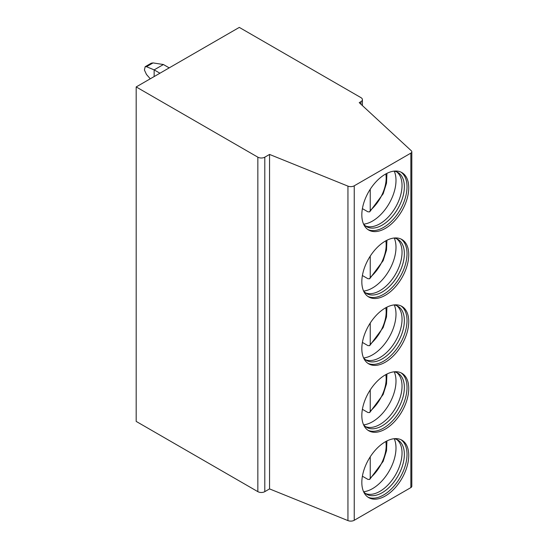 <?xml version="1.0" encoding="UTF-8"?>
<svg xmlns="http://www.w3.org/2000/svg" width="548" height="548" viewBox="0 0 548 548"><rect width="100%" height="100%" fill="white"/><g stroke="black" fill="none" stroke-linecap="round" stroke-linejoin="round"><path stroke-width="0.82" d="M359.228 102.654L411.315 150.782A3.274 1.891 180 0 1 411.815 151.782A3.274 1.891 180 0 1 410.856 153.125L354.241 185.806A4.918 2.836 180 0 1 347.946 186.128L269.548 154.433L264.8 157.173A4.918 2.836 180 0 1 257.848 157.173L136.185 86.933L239.305 27.4L360.968 97.64A4.918 2.836 180 0 1 362.406 99.647A4.918 2.836 180 0 1 360.968 101.654L359.228 102.654M411.815 151.782L411.815 486.261A3.274 1.891 180 0 1 410.856 487.597L354.241 520.285A4.918 2.836 180 0 1 347.946 520.6L269.548 488.905L264.8 491.652A4.918 2.836 180 0 1 257.848 491.652L136.185 421.412L136.185 86.933M269.548 488.905L269.548 154.433M408.76 455.361A33.181 19.159 120 0 0 401.89 440.167A33.181 19.159 120 0 0 376.318 449.059A33.181 19.159 120 0 0 361.831 482.452A33.181 19.159 120 0 0 368.708 497.639A33.181 19.159 120 0 0 394.272 488.754A33.181 19.159 120 0 0 408.76 455.361M408.76 388.464A33.181 19.159 120 0 0 401.89 373.277A33.181 19.159 120 0 0 376.318 382.161A33.181 19.159 120 0 0 361.831 415.555A33.181 19.159 120 0 0 368.708 430.749A33.181 19.159 120 0 0 394.272 421.857A33.181 19.159 120 0 0 408.76 388.464M408.76 321.566A33.181 19.159 120 0 0 401.89 306.38A33.181 19.159 120 0 0 376.318 315.271A33.181 19.159 120 0 0 361.831 348.658A33.181 19.159 120 0 0 368.708 363.851A33.181 19.159 120 0 0 394.272 354.96A33.181 19.159 120 0 0 408.76 321.566M408.76 254.676A33.181 19.159 120 0 0 401.89 239.483A33.181 19.159 120 0 0 376.318 248.374A33.181 19.159 120 0 0 361.831 281.768A33.181 19.159 120 0 0 368.708 296.954A33.181 19.159 120 0 0 394.272 288.063A33.181 19.159 120 0 0 408.76 254.676M408.76 187.779A33.181 19.159 120 0 0 401.89 172.586A33.181 19.159 120 0 0 376.318 181.477A33.181 19.159 120 0 0 361.831 214.871A33.181 19.159 120 0 0 368.708 230.064A33.181 19.159 120 0 0 394.272 221.173A33.181 19.159 120 0 0 408.76 187.779M367.859 497.098A33.181 19.159 -60 0 0 393.101 487.145A33.181 19.159 -60 0 0 407.02 454.354A33.181 19.159 120 0 0 400.992 439.708M394.087 438.708A31.298 18.07 120 0 1 397.875 440.03A31.298 18.07 120 0 1 404.356 454.354A31.298 18.07 -60 0 1 390.697 485.85A31.298 18.07 -60 0 1 366.578 494.234A31.298 18.07 -60 0 1 363.543 491.618M365.461 493.495A31.298 18.07 -60 0 0 366.386 493.83A31.298 18.07 -60 0 0 389.669 483.096A31.298 18.07 -60 0 0 402.04 453.018A31.298 18.07 120 0 0 397.43 440.065A31.298 18.07 120 0 0 396.67 439.434M394.252 438.736A33.181 19.159 120 0 1 395.999 447.99A33.181 19.159 -60 0 1 363.646 491.741M370.236 456.827L370.236 477.993L369.688 479.445L367.92 479.397L362.399 476.212M367.859 430.207A33.181 19.159 -60 0 0 393.101 420.248A33.181 19.159 -60 0 0 407.02 387.463A33.181 19.159 120 0 0 400.992 372.811M394.087 371.818A31.298 18.07 120 0 1 397.875 373.133A31.298 18.07 120 0 1 404.356 387.463A31.298 18.07 -60 0 1 390.697 418.96A31.298 18.07 -60 0 1 366.578 427.344A31.298 18.07 -60 0 1 363.543 424.721M365.461 426.597A31.298 18.07 -60 0 0 366.386 426.933A31.298 18.07 -60 0 0 389.669 416.199A31.298 18.07 -60 0 0 402.04 386.121A31.298 18.07 120 0 0 397.43 373.174A31.298 18.07 120 0 0 396.67 372.537M394.252 371.845A33.181 19.159 120 0 1 395.999 381.093A33.181 19.159 -60 0 1 363.646 424.844M370.236 389.936L370.236 411.096L369.688 412.548L367.92 412.5L362.399 409.315M367.859 363.31A33.181 19.159 -60 0 0 393.101 353.35A33.181 19.159 -60 0 0 407.02 320.566A33.181 19.159 120 0 0 400.992 305.914M394.087 304.921A31.298 18.07 120 0 1 397.875 306.236A31.298 18.07 120 0 1 404.356 320.566A31.298 18.07 -60 0 1 390.697 352.063A31.298 18.07 -60 0 1 366.578 360.447A31.298 18.07 -60 0 1 363.543 357.823M365.461 359.7A31.298 18.07 -60 0 0 366.386 360.043A31.298 18.07 -60 0 0 389.669 349.302A31.298 18.07 -60 0 0 402.04 319.231A31.298 18.07 120 0 0 397.43 306.277A31.298 18.07 120 0 0 396.67 305.647M394.252 304.948A33.181 19.159 120 0 1 395.999 314.203A33.181 19.159 -60 0 1 363.646 357.954M370.236 323.039L370.236 344.206L369.688 345.658L367.92 345.603L362.399 342.418M367.859 296.413A33.181 19.159 -60 0 0 393.101 286.453A33.181 19.159 -60 0 0 407.02 253.669A33.181 19.159 120 0 0 400.992 239.024M394.087 238.024A31.298 18.07 120 0 1 397.875 239.346A31.298 18.07 120 0 1 404.356 253.669A31.298 18.07 -60 0 1 390.697 285.166A31.298 18.07 -60 0 1 366.578 293.55A31.298 18.07 -60 0 1 363.543 290.933M365.461 292.81A31.298 18.07 -60 0 0 366.386 293.146A31.298 18.07 -60 0 0 389.669 282.405A31.298 18.07 -60 0 0 402.04 252.333A31.298 18.07 120 0 0 397.43 239.38A31.298 18.07 120 0 0 396.67 238.75M394.252 238.051A33.181 19.159 120 0 1 395.999 247.306A33.181 19.159 -60 0 1 363.646 291.057M370.236 256.142L370.236 277.309L369.688 278.761L367.92 278.713L362.399 275.528M367.859 229.523A33.181 19.159 -60 0 0 393.101 219.563A33.181 19.159 -60 0 0 407.02 186.772A33.181 19.159 120 0 0 400.992 172.127M394.087 171.134A31.298 18.07 120 0 1 397.875 172.449A31.298 18.07 120 0 1 404.356 186.772A31.298 18.07 -60 0 1 390.697 218.268A31.298 18.07 -60 0 1 366.578 226.653A31.298 18.07 -60 0 1 363.543 224.036M365.461 225.913A31.298 18.07 -60 0 0 366.386 226.249A31.298 18.07 -60 0 0 389.669 215.515A31.298 18.07 -60 0 0 402.04 185.436A31.298 18.07 120 0 0 397.43 172.49A31.298 18.07 120 0 0 396.67 171.853M394.252 171.154A33.181 19.159 120 0 1 395.999 180.408A33.181 19.159 -60 0 1 363.646 224.159M370.236 189.252L370.236 210.411L369.688 211.864L367.92 211.816L362.399 208.63M154.146 76.569L154.146 69.877L146.48 66.705L145.165 66.712L144.405 70.007L146.48 74.46L150.268 78.802M146.48 66.705L153.043 62.91L151.262 63.191L145.165 66.712M153.043 62.91L163.414 64.527L154.146 69.877L159.941 73.22M169.209 67.87L163.414 64.527M360.968 104.264L360.968 101.654M257.848 491.652L257.848 157.173M264.8 491.652L264.8 157.173M347.946 520.6L347.946 186.128M354.241 520.285L354.241 185.806M410.856 487.597L410.856 153.125M370.236 477.993A29.085 16.789 120 0 0 385.819 441.517M370.236 411.096A29.085 16.789 120 0 0 385.819 374.62M370.236 344.206A29.085 16.789 120 0 0 385.819 307.729M370.236 277.309A29.085 16.789 120 0 0 385.819 240.832M370.236 210.411A29.085 16.789 120 0 0 385.819 173.935M362.406 105.593L362.406 99.647M369.688 479.445L383.148 461.361L386.511 450.751L386.929 440.935M369.688 412.548L383.148 394.471L386.511 383.853L386.929 374.044M369.688 345.658L383.148 327.574L386.511 316.956L386.929 307.147M369.688 278.761L383.148 260.677L386.511 250.059L386.929 240.25M369.688 211.864L383.148 193.786L386.511 183.169L386.929 173.36"/></g></svg>
